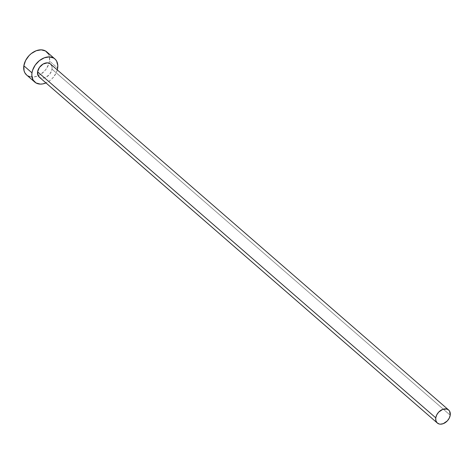 <?xml version="1.0" encoding="UTF-8"?>
<svg xmlns="http://www.w3.org/2000/svg" width="474" height="474" viewBox="0 0 474 474"><rect width="100%" height="100%" fill="white"/><g stroke="black" fill="none" stroke-linecap="round" stroke-linejoin="round"><path stroke-width="0.36" stroke-dasharray="2.37 1.78" d="M50.493 64.008L51.927 66.39L52.039 69.174L450.217 415.194L52.039 69.174A8.627 6.138 131 0 0 50.475 63.99M26.633 75.01A15.334 10.92 131 0 0 38.151 75.739A15.334 10.92 131 0 0 49.071 63.166A15.334 10.92 131 0 0 49.533 61.087L57.662 68.149L49.533 61.087A15.334 10.92 131 0 0 46.748 51.867M57.289 69.909A15.334 10.92 -49 0 1 45.972 82.932L50.268 80.337L52.466 78.317L55.908 73.458L57.289 69.909M39.158 77.007A8.627 6.138 131 0 0 46.73 76.841A8.627 6.138 131 0 0 52.039 69.174L50.191 73.589L46.529 76.96L43.679 78.038L41.001 77.973L39.857 77.505M29.903 76.723L34.661 76.841L39.733 74.922L44.337 71.254L46.245 68.931L48.893 63.747L49.533 61.087L49.332 56.133L48.496 54.036M47.204 52.294L46.778 51.891M26.668 75.04L27.871 75.893"/><path stroke-width="0.71" d="M448.647 410.004L50.475 63.99A8.627 6.138 131 0 0 42.903 64.162A8.627 6.138 131 0 0 37.594 71.823L435.766 417.837A8.627 6.138 -49 0 1 441.075 410.176A8.627 6.138 -49 0 1 448.647 410.004A8.627 6.138 -49 0 1 450.217 415.194A8.627 6.138 -49 0 1 444.908 422.855A8.627 6.138 -49 0 1 437.336 423.027A8.627 6.138 -49 0 1 435.766 417.837L37.594 71.823L39.443 67.409L43.104 64.037L47.347 62.846L49.782 63.498L50.73 64.233M54.877 58.924L46.748 51.867A15.334 10.92 131 0 0 33.287 52.17A15.334 10.92 131 0 0 23.848 65.791L31.977 72.854A15.334 10.92 -49 0 1 41.416 59.232A15.334 10.92 -49 0 1 54.877 58.924A15.334 10.92 -49 0 1 57.662 68.149A15.334 10.92 -49 0 1 57.289 69.909L57.81 65.578L56.619 61.099L55.334 59.357L53.639 58.047L49.314 56.892L44.301 57.81L39.366 60.66L35.266 65.009L32.617 70.193L31.977 72.854L23.848 65.791A15.334 10.92 131 0 0 26.633 75.01L34.762 82.073A15.334 10.92 -49 0 1 31.977 72.854L31.823 75.419L33.014 79.905L35.994 82.95L40.326 84.105L42.79 83.904L45.972 82.932A15.334 10.92 -49 0 1 34.762 82.073M39.857 77.505L38.175 75.787L37.594 71.823A8.627 6.138 131 0 0 39.158 77.007L437.336 423.027M48.496 54.036L45.51 50.985L41.185 49.835L36.172 50.748L31.243 53.598L29.044 55.624L25.602 60.482L23.848 65.791L24.05 70.739L24.885 72.842L26.668 75.04M27.871 75.893L29.903 76.723M435.766 417.837L435.884 420.622L437.075 422.784L439.173 423.987L440.464 424.171L443.285 423.649L447.296 420.912L449.228 418.181L450.217 415.194L449.63 411.225L448.908 410.247L446.81 409.044L442.704 409.376L438.693 412.119L436.755 414.851L435.766 417.837"/></g></svg>
